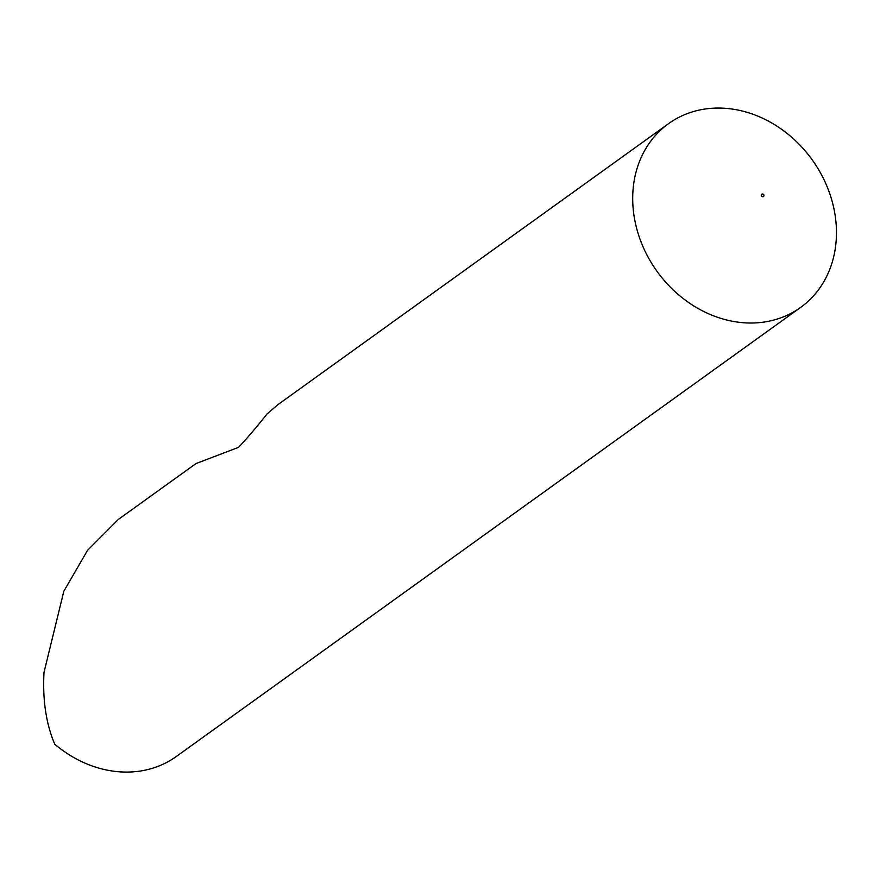 <?xml version="1.0" encoding="UTF-8"?>
<svg xmlns="http://www.w3.org/2000/svg" width="880" height="880" viewBox="0 0 880 880"><rect width="100%" height="100%" fill="white"/><g stroke="black" fill="none" stroke-linecap="round" stroke-linejoin="round"><path stroke-width="1.32" d="M763.862 195.008A1.507 1.276 54.3 0 0 761.376 195.734A1.507 1.276 54.3 0 0 763.862 195.008M827.783 188.32A113.157 95.535 54.3 0 0 668.503 123.684A113.157 95.535 54.3 0 0 641.377 242.759A113.157 95.535 54.3 0 0 800.657 307.395A113.157 95.535 54.3 0 0 827.783 188.32M668.503 123.684L278.069 404.525L267.036 413.963C256.179 427.691 246.653 438.823 238.48 447.37L196.042 463.54L118.294 519.453L87.538 550.33L63.811 591.283L44 672.463C42.526 700.018 46.112 723.943 54.758 744.227A113.157 95.535 54.3 0 0 176.374 756.459L800.657 307.395"/></g></svg>
